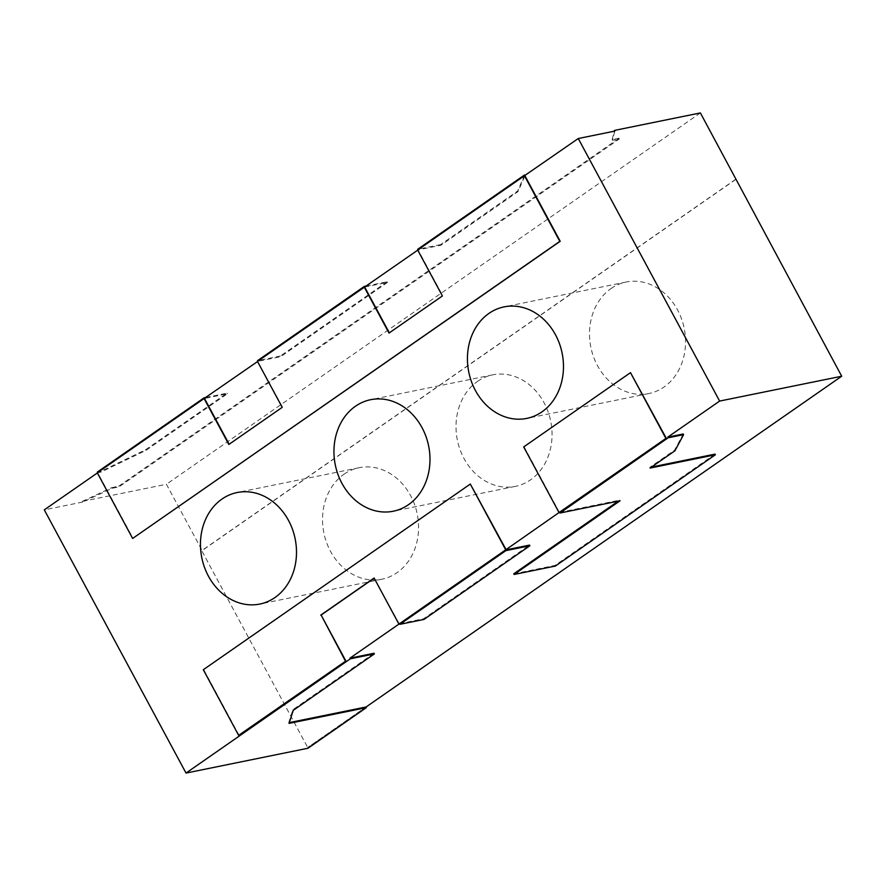 <?xml version="1.0" encoding="UTF-8"?>
<svg xmlns="http://www.w3.org/2000/svg" width="886" height="886" viewBox="0 0 886 886"><rect width="100%" height="100%" fill="white"/><g stroke="black" fill="none" stroke-linecap="round" stroke-linejoin="round"><path stroke-width="0.66" stroke-dasharray="4.43 3.32" d="M344.034 474.22A56.903 47.622 78.5 0 1 359.195 467.697A56.903 47.622 78.5 0 1 414.559 504.488A56.903 47.622 78.5 0 1 397.05 572.677A56.903 47.622 78.5 0 1 381.899 579.211A56.903 47.622 78.5 0 1 326.535 542.409A56.903 47.622 78.5 0 1 344.034 474.22M477.532 381.39A56.903 47.622 78.5 0 1 492.682 374.856A56.903 47.622 78.5 0 1 548.046 411.658A56.903 47.622 78.5 0 1 530.537 479.847A56.903 47.622 78.5 0 1 515.386 486.37A56.903 47.622 78.5 0 1 460.022 449.579A56.903 47.622 78.5 0 1 477.532 381.39M611.019 288.559A56.903 47.622 78.5 0 1 626.169 282.025A56.903 47.622 78.5 0 1 681.533 318.827A56.903 47.622 78.5 0 1 664.035 387.016A56.903 47.622 78.5 0 1 648.873 393.539A56.903 47.622 78.5 0 1 593.509 356.737A56.903 47.622 78.5 0 1 611.019 288.559M364.678 287.053L387.525 282.401L280.74 356.67L257.881 361.322L364.678 287.053M417.738 250.151L525.033 175.616L517.956 191.697L440.929 245.267L418.07 249.918L442.812 295.869L389.342 332.859M735.745 179.459L202.119 550.56L166.424 484.265L82.254 501.398L82.608 502.063L112.134 488.286L119.001 486.89L619.392 138.903L612.525 140.298L614.818 131.084M82.608 502.063L44.3 509.86M97.371 472.958L204.489 398.456L227.337 393.805L146.046 450.343L101.126 472.028L97.693 472.725L133.044 538.367M257.56 361.554L282.623 407.272L229.153 444.263M399.564 623.666L423.608 618.771L529.551 545.089M651.598 467.033L649.759 467.409L674.556 450.166L683.25 433.985M513.78 573.807L555.001 565.412L715.035 454.119M559.598 512.374L619.713 500.136L618.229 501.166M289.301 722.611L288.692 722.732L292.878 709.686L374.025 653.259M366.007 707.039L307.619 747.585L365.984 706.995M239.065 735.28L203.725 669.639L470.699 483.966M559.443 512.473L524.102 446.832L630.887 372.574M399.254 623.877L374.191 578.159M735.668 179.315L201.709 550.649L307.741 747.562M307.974 748.238L307.619 747.585M289.046 723.386L288.692 722.732M293.233 710.339L292.878 709.686M423.962 619.425L423.608 618.771M620.067 500.789L619.713 500.136M555.356 566.065L555.001 565.412M650.114 468.063L649.759 467.409M674.91 450.819L674.556 450.166M700.383 112.932L166.424 484.265M205.973 397.426L226.993 393.151L145.692 449.689L100.771 471.374L101.126 472.028M145.692 449.689L146.046 450.343M100.771 471.374L97.338 472.072M226.993 393.151L227.337 393.805M82.254 501.398L111.78 487.632L112.134 488.286M111.78 487.632L118.646 486.237L119.001 486.89M118.646 486.237L619.037 138.238L619.392 138.903M619.037 138.238L612.171 139.645L612.525 140.298M612.171 139.645L614.275 131.194M524.678 174.963L517.601 191.044L440.575 244.614L440.929 245.267M517.601 191.044L517.956 191.697M440.575 244.614L417.716 249.265M366.162 286.023L387.171 281.748L387.525 282.401M387.171 281.748L280.386 356.017L280.74 356.67M280.386 356.017L257.527 360.668M359.195 467.697L237.127 492.538M492.682 374.856L370.614 399.708M626.169 282.025L504.101 306.877M648.873 393.539L526.805 418.391M515.386 486.37L393.318 511.222M381.899 579.211L259.831 604.053"/><path stroke-width="1.33" d="M221.965 499.073A56.903 47.622 78.5 0 1 237.127 492.538A56.903 47.622 78.5 0 1 292.491 529.341A56.903 47.622 78.5 0 1 274.981 597.529A56.903 47.622 78.5 0 1 259.831 604.053A56.903 47.622 78.5 0 1 204.467 567.262A56.903 47.622 78.5 0 1 221.965 499.073M355.463 406.242A56.903 47.622 78.5 0 1 370.614 399.708A56.903 47.622 78.5 0 1 425.978 436.51A56.903 47.622 78.5 0 1 408.468 504.699A56.903 47.622 78.5 0 1 393.318 511.222A56.903 47.622 78.5 0 1 337.954 474.42A56.903 47.622 78.5 0 1 355.463 406.242M488.95 313.4A56.903 47.622 78.5 0 1 504.101 306.877A56.903 47.622 78.5 0 1 559.465 343.679A56.903 47.622 78.5 0 1 541.966 411.857A56.903 47.622 78.5 0 1 526.805 418.391A56.903 47.622 78.5 0 1 471.441 381.589A56.903 47.622 78.5 0 1 488.95 313.4M364.268 287.142L389.009 333.081L442.402 295.957L417.66 250.007L524.457 175.738L559.797 241.38L132.634 538.444L97.294 472.803L204.079 398.545L228.821 444.484L282.213 407.35L257.472 361.41L417.738 250.151M524.457 175.738L578.259 138.526L719.631 401.07L667.789 437.13L683.25 433.985L683.604 434.638L668.144 437.784L559.952 513.027L559.598 512.374L666.239 438.205L630.489 372.652L523.692 446.921L559.033 512.562L666.239 438.205M614.275 131.194L614.463 130.419L614.818 131.084L578.259 138.526M186.027 773.068L307.974 748.238L366.339 707.648L289.046 723.386L293.233 710.339L374.368 653.912L350.324 658.807L186.027 773.068L44.3 509.86L97.371 472.958M204.079 398.545L257.56 361.554M505.496 549.985L399.564 623.666L399.918 624.32L423.962 619.425L529.894 545.754L529.551 545.089L505.496 549.985L505.851 550.649L399.918 624.32M559.952 513.027L620.067 500.789L514.124 574.46L555.356 566.065L715.39 454.773L715.035 454.119L651.598 467.033M618.229 501.166L513.78 573.807L514.124 574.46M559.033 512.562L506.05 549.608L470.3 484.055L203.315 669.716L238.655 735.358L345.861 661.011L238.655 735.358M374.368 653.912L374.025 653.259L349.97 658.154L506.05 549.608M366.339 707.648L365.984 706.995L289.301 722.611M614.463 130.419L700.383 112.932L841.7 376.229L366.007 707.039M841.7 376.229L719.631 401.07M257.804 361.178L257.527 360.668L364.323 286.399L389.342 332.859M345.861 661.011L321.12 615.061L374.191 578.159M668.144 437.784L667.789 437.13M417.993 249.774L417.716 249.265L524.512 174.996L560.207 241.291L132.634 538.444M350.324 658.807L349.97 658.154M97.615 472.581L97.338 472.072L204.134 397.803L229.153 444.263M665.829 438.293L630.489 372.652M345.451 661.089L321.12 615.061M398.844 623.954L374.102 578.015L320.71 615.15M505.64 549.697L470.3 484.055M529.894 545.754L505.851 550.649M715.39 454.773L650.114 468.063L674.91 450.819L683.604 434.638M204.134 397.803L205.973 397.426M524.512 174.996L524.999 175.561M364.323 286.399L366.162 286.023"/></g></svg>
